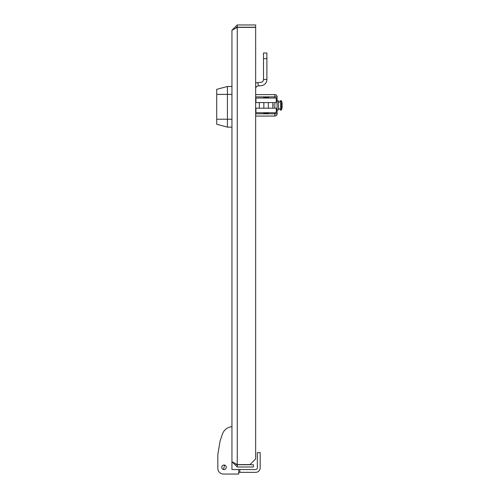 <?xml version="1.0" encoding="UTF-8"?>
<svg xmlns="http://www.w3.org/2000/svg" width="499" height="499" viewBox="0 0 499 499"><rect width="100%" height="100%" fill="white"/><g stroke="black" fill="none" stroke-linecap="round" stroke-linejoin="round"><path stroke-width="0.75" d="M237.25 466.995L237.25 464.737L253.398 464.737L253.398 466.995L237.25 466.995L231.948 461.687L231.948 30.258L237.25 24.95L237.25 27.208L255.656 27.208L255.656 24.95L237.25 24.95M231.948 461.687L237.25 464.575L236.096 464.507M237.25 464.737L235.971 464.45M237.25 27.37L237.25 464.575L250.011 464.575L255.656 458.93L255.656 27.37L237.25 27.37L231.948 30.258M236.096 27.439L237.25 27.208M238.722 472.353L255.656 472.353A4.516 4.516 0 0 0 260.172 467.837L260.172 452.599L257.347 452.599L257.347 467.837A1.697 1.697 0 0 1 255.656 469.534L239.851 469.534L239.851 472.353L255.656 472.353M234.206 474.05L223.477 474.05A5.645 5.645 0 0 1 217.832 468.405L217.832 454.552L220.034 441.185L222.329 434.292A11.29 11.29 0 0 1 231.948 426.626L231.948 469.534L235.335 469.534M257.347 467.837A1.697 1.697 0 0 1 255.656 469.534A1.697 1.697 0 0 0 257.347 467.837A1.697 1.697 0 0 1 255.656 469.534M220.034 441.185L222.329 434.292M223.477 474.05L238.722 474.05L238.722 469.534L239.851 469.534M224.039 465.018A2.258 2.258 0 0 1 226.297 467.276A2.258 2.258 0 0 1 224.039 469.534A2.258 2.258 0 0 1 221.781 467.276A2.258 2.258 0 0 1 224.039 465.018A2.258 2.258 0 0 0 223.558 469.484A2.258 2.258 0 0 0 224.039 469.534M231.948 462.76L231.948 469.534L238.722 469.534M224.525 465.068A2.258 2.258 0 0 1 226.247 467.756M231.948 94.392L216.703 94.392L216.703 89.358L227.425 86.483L231.948 86.483L227.425 86.483L227.425 127.133L231.948 127.133M216.703 94.392L216.703 124.257L227.425 127.133M257.939 82.56L260.927 82.298A2.826 2.826 0 0 0 263.503 79.484L266.89 79.484A6.213 6.213 0 0 1 261.22 85.672L258.233 85.934L257.939 82.56A6.213 6.213 0 0 0 255.656 83.214M255.656 88.747A2.826 2.826 0 0 1 258.233 85.934M263.503 79.484L263.503 52.994L266.89 52.994L266.89 79.484M268.643 97.604A8.184 8.184 0 0 0 268.468 97.548L268.643 98.047M277.107 100.873L278.523 100.873L278.523 109.905L277.107 109.905M277.107 113.809L274.849 113.809L274.849 116.067L255.656 116.067L274.849 116.067A2.258 2.258 0 0 0 277.107 113.809L277.107 96.875A2.258 2.258 0 0 0 274.849 94.617L255.656 94.617M272.872 103.773A4.516 4.516 0 0 1 272.872 106.911M268.643 112.724L268.643 113.136L263.559 113.136L263.559 112.724M263.559 98.047L263.559 97.548L268.643 97.548M276.259 108.208L255.937 108.208L255.937 112.724L276.259 112.724L276.259 108.208M276.259 98.047L255.937 98.047L255.937 102.563L276.259 102.563L276.259 98.047M272.872 102.563L272.872 108.208M259.324 108.208L259.324 102.563M268.356 108.208L268.356 102.563M263.84 102.563L263.84 108.208M278.523 102.8L280.675 100.642L280.675 110.129L281.236 110.129A10.523 10.523 0 0 0 282.029 108.04L282.029 108.04M280.675 100.642L281.236 100.642L281.236 110.129M282.01 108.034A10.51 10.51 0 0 0 282.297 106.437L282.01 105.969A10.298 9.213 90 0 0 282.01 104.802A10.298 9.213 90 0 1 282.01 105.969M282.01 104.802L282.297 104.335A10.51 10.51 0 0 0 282.01 102.738L282.029 102.732A10.523 10.523 0 0 0 281.236 100.642M223.677 468.929L224.4 465.623L223.677 468.929M231.948 119.23L216.703 119.23M263.503 58.639L266.89 58.639M255.656 96.875L274.849 96.875L274.849 94.617M274.849 112.724L274.849 113.809L255.656 113.809M274.849 98.047L274.849 96.875L277.107 96.875M274.849 108.208L274.849 102.563M278.523 107.977L280.675 110.129"/></g></svg>
